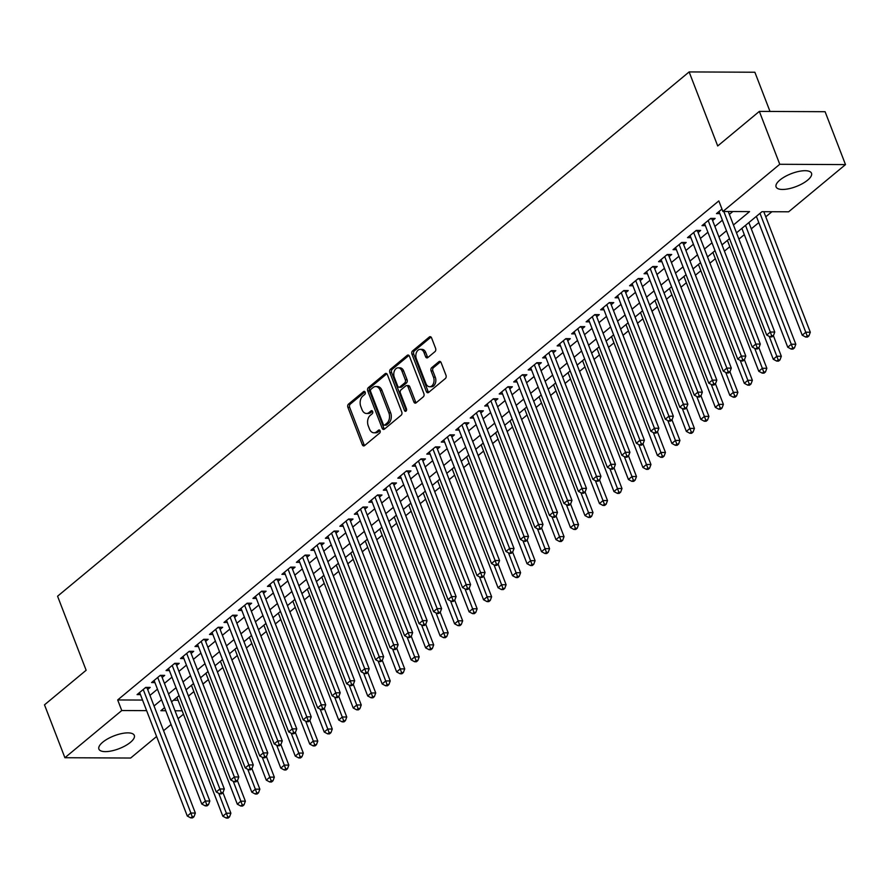 <?xml version="1.0" encoding="UTF-8"?>
<svg xmlns="http://www.w3.org/2000/svg" width="890" height="890" viewBox="0 0 890 890"><rect width="100%" height="100%" fill="white"/><g stroke="black" fill="none" stroke-linecap="round" stroke-linejoin="round"><path stroke-width="1.33" d="M365.178 392.178A1.669 1.146 -89.7 0 0 363.621 391.555L348.513 404.093A2.392 1.635 -89.7 0 0 347.89 407.353L362.319 444.733A2.392 1.635 -89.7 0 0 363.721 445.935A2.392 1.635 -89.7 0 0 364.533 445.623L379.641 433.085A1.669 1.146 -89.7 0 0 378.528 430.17L376.57 431.795A7.643 5.218 -89.7 0 1 373.967 432.796A7.643 5.218 -89.7 0 1 369.45 428.936L368.249 425.82A7.643 5.218 -89.7 0 1 370.24 415.396L372.198 413.772A1.669 1.146 -89.7 0 0 371.074 410.868L369.116 412.482A7.643 5.218 -89.7 0 1 366.513 413.483A7.643 5.218 -89.7 0 1 362.007 409.623L360.806 406.507A7.643 5.218 -89.7 0 1 362.786 396.083L364.744 394.459A1.669 1.146 -89.7 0 0 365.178 392.178M807.653 180.136A18.979 6.886 -21.1 0 1 788.985 188.702A18.979 6.886 -21.1 0 1 776.091 186.911A18.979 6.886 -21.1 0 1 779.94 180.014A18.979 6.886 -21.1 0 1 798.608 171.459A18.979 6.886 -21.1 0 1 811.502 173.239A18.979 6.886 -21.1 0 1 807.653 180.136M130.463 742.316A18.979 6.886 -21.1 0 1 111.795 750.871A18.979 6.886 -21.1 0 1 98.901 749.08A18.979 6.886 -21.1 0 1 102.751 742.182A18.979 6.886 -21.1 0 1 121.418 733.627A18.979 6.886 -21.1 0 1 134.312 735.418A18.979 6.886 -21.1 0 1 130.463 742.316M434.988 351.628A2.392 1.635 -89.7 0 0 435.611 348.368L431.572 337.889A2.392 1.635 -89.7 0 0 430.159 336.676A2.392 1.635 -89.7 0 0 429.347 336.987L412.571 350.916A2.392 1.635 -89.7 0 0 411.948 354.176L426.366 391.555A2.392 1.635 -89.7 0 0 427.779 392.757A2.392 1.635 -89.7 0 0 428.591 392.445L445.367 378.517A2.392 1.635 -89.7 0 0 445.99 375.269L441.106 362.597A2.392 1.635 -89.7 0 0 439.693 361.385A2.392 1.635 -89.7 0 0 438.881 361.696L431.695 367.659A2.392 1.635 -89.7 0 0 431.083 370.919L433.497 377.204A6.386 4.361 -89.7 0 1 429.67 386.75A6.386 4.361 -89.7 0 1 425.898 383.512L416.398 358.904A6.386 4.361 -89.7 0 1 420.236 349.358A6.386 4.361 -89.7 0 1 424.007 352.596L425.587 356.69A2.392 1.635 -89.7 0 0 427 357.902A2.392 1.635 -89.7 0 0 427.812 357.591L434.988 351.628M156.595 736.497L130.652 758.035L64.903 757.724L44.5 704.835L86.141 670.259L57.572 596.222L689.138 71.923L717.707 145.971L759.348 111.395L779.762 164.283L845.5 164.594L788.64 211.798L761.996 211.675L736.486 232.846M64.903 757.724L121.763 710.531L146.616 710.643M733.449 224.981L749.558 211.609L722.903 211.486L718.82 200.906L117.68 699.952L121.763 710.531M722.903 211.486L779.762 164.283M387.35 374.601A2.392 1.635 -89.7 0 0 385.937 373.388A2.392 1.635 -89.7 0 0 385.125 373.7L368.349 387.628A2.392 1.635 -89.7 0 0 367.726 390.888L382.155 428.257A2.392 1.635 -89.7 0 0 383.557 429.47A2.392 1.635 -89.7 0 0 384.369 429.158L401.145 415.23A2.392 1.635 -89.7 0 0 401.768 411.97L387.35 374.601M390.454 369.272L407.231 355.344A2.392 1.635 -89.7 0 1 408.043 355.032A2.392 1.635 -89.7 0 1 409.456 356.245L423.885 393.614A2.392 1.635 -89.7 0 1 423.262 396.873L416.075 402.836A2.392 1.635 -89.7 0 1 415.263 403.148A2.392 1.635 -89.7 0 1 413.861 401.935L408.009 386.783A2.392 1.635 -89.7 0 0 406.597 385.57A2.392 1.635 -89.7 0 0 405.784 385.882L401.023 389.842A2.392 1.635 -89.7 0 0 400.4 393.102L406.485 408.877A1.669 1.146 -89.7 0 1 404.494 410.535L389.831 372.532A2.392 1.635 -89.7 0 1 390.454 369.272L392.234 369.283L408.933 355.422M147.684 689.505L150.21 687.403L145.771 687.38L137.082 694.601L140.431 694.612M162.169 677.479L164.695 675.377L160.256 675.354L151.567 682.574L154.916 682.585M176.654 665.453L179.19 663.35L174.74 663.328L166.052 670.548L169.4 670.559M191.139 653.438L193.675 651.324L189.225 651.313L180.537 658.522L183.885 658.544M205.623 641.412L208.16 639.309L203.71 639.287L195.021 646.496L198.381 646.518M220.108 629.386L222.645 627.283L218.195 627.261L209.506 634.47L212.866 634.492M234.593 617.36L237.129 615.257L232.679 615.235L223.991 622.444L227.351 622.466M249.078 605.334L251.614 603.231L247.175 603.209L238.476 610.418L241.835 610.44M263.562 593.307L266.099 591.205L261.66 591.183L252.96 598.403L256.32 598.414M278.047 581.281L280.584 579.179L276.145 579.156L267.445 586.377L270.805 586.388M292.532 569.255L295.068 567.153L290.63 567.13L281.93 574.35L285.29 574.361M307.017 557.229L309.553 555.126L305.114 555.104L296.415 562.324L299.774 562.335M321.501 545.203L324.038 543.1L319.599 543.078L310.91 550.298L314.259 550.309M335.986 533.188L338.523 531.074L334.084 531.052L325.395 538.272L328.744 538.283M350.471 521.162L353.007 519.048L348.569 519.037L339.88 526.246L343.228 526.268M364.956 509.136L367.492 507.033L363.053 507.011L354.365 514.22L357.713 514.242M379.44 497.109L381.977 495.007L377.538 494.985L368.849 502.194L372.198 502.216M393.925 485.083L396.462 482.981L392.023 482.959L383.334 490.168L386.683 490.19M408.421 473.057L410.946 470.955L406.507 470.932L397.819 478.153L401.168 478.164M422.906 461.031L425.431 458.928L420.992 458.906L412.304 466.126L415.652 466.138M437.391 449.005L439.916 446.902L435.477 446.88L426.788 454.1L430.137 454.111M451.875 436.979L454.412 434.876L449.962 434.854L441.273 442.074L444.622 442.085M466.36 424.953L468.897 422.85L464.447 422.828L455.758 430.048L459.107 430.059M480.845 412.938L483.381 410.824L478.931 410.802L470.243 418.022L473.602 418.033M495.33 400.912L497.866 398.798L493.416 398.787L484.727 405.996L488.087 406.018M509.814 388.886L512.351 386.783L507.901 386.761L499.212 393.97L502.572 393.992M524.299 376.859L526.836 374.757L522.397 374.734L513.697 381.944L517.057 381.966M538.784 364.833L541.32 362.731L536.881 362.708L528.182 369.917L531.541 369.94M553.269 352.807L555.805 350.704L551.366 350.682L542.666 357.891L546.026 357.914M567.753 340.781L570.29 338.678L565.851 338.656L557.151 345.876L560.511 345.887M582.238 328.755L584.774 326.652L580.336 326.63L571.647 333.85L574.996 333.861M596.723 316.729L599.259 314.626L594.82 314.604L586.132 321.824L589.48 321.835M611.207 304.703L613.744 302.6L609.305 302.578L600.616 309.798L603.965 309.809M625.692 292.676L628.229 290.574L623.79 290.552L615.101 297.772L618.45 297.783M640.177 280.661L642.714 278.548L638.275 278.537L629.586 285.746L632.935 285.757M654.662 268.635L657.198 266.522L652.759 266.511L644.071 273.719L647.419 273.742M669.147 256.609L671.683 254.507L667.244 254.484L658.556 261.693L661.904 261.716M683.642 244.583L686.168 242.481L681.729 242.458L673.04 249.667L676.389 249.69M698.127 232.557L700.653 230.454L696.214 230.432L687.525 237.641L690.874 237.663M712.612 220.531L715.137 218.428L710.698 218.406L702.01 225.626L705.358 225.637M117.68 699.952L142.534 700.063M149.954 695.402L157.463 689.172M164.439 683.386L171.948 677.145M178.923 671.36L186.433 665.13M193.408 659.334L200.917 653.104M207.893 647.308L215.402 641.078M222.378 635.282L229.887 629.052M236.862 623.256L244.372 617.026M251.358 611.23L258.857 605M265.843 599.204L273.341 592.974M280.328 587.178L287.826 580.948M294.812 575.151L302.311 568.921M309.297 563.136L316.796 556.895M323.782 551.11L331.28 544.88M338.267 539.084L345.776 532.854M352.752 527.058L360.261 520.828M367.236 515.032L374.746 508.802M381.721 503.006L389.23 496.776M396.206 490.98L403.715 484.75M410.691 478.954L418.2 472.724M425.175 466.927L432.685 460.697M439.66 454.901L447.169 448.671M454.145 442.886L461.654 436.645M468.63 430.86L476.139 424.63M483.114 418.834L490.624 412.604M497.599 406.808L505.108 400.578M512.084 394.782L519.593 388.552M526.58 382.756L534.078 376.526M541.064 370.73L548.563 364.5M555.549 358.703L563.047 352.473M570.034 346.677L577.532 340.447M584.519 334.651L592.017 328.421M599.003 322.625L606.502 316.395M613.488 310.61L620.998 304.369M627.973 298.584L635.482 292.354M642.458 286.558L649.967 280.328M656.942 274.532L664.452 268.302M671.427 262.506L678.937 256.276M685.912 250.479L693.421 244.249M700.397 238.453L707.906 232.223M714.881 226.427L722.391 220.197M729.366 214.401L732.826 211.531M719.843 213.611L716.495 213.6L721.968 209.05M188.469 696.069L193.864 691.586M202.953 684.054L208.349 679.571M217.438 672.028L222.834 667.544M231.923 660.002L237.319 655.518M246.408 647.976L251.803 643.492M260.892 635.95L266.288 631.466M275.377 623.923L280.773 619.44M289.862 611.897L295.257 607.414M304.347 599.871L309.742 595.388M318.831 587.845L324.227 583.362M333.316 575.819L338.712 571.335M347.801 563.804L353.208 559.321M362.286 551.778L367.692 547.294M376.77 539.752L382.177 535.268M391.255 527.726L396.662 523.242M405.74 515.699L411.147 511.216M420.225 503.673L425.631 499.19M434.709 491.647L440.116 487.164M449.205 479.621L454.601 475.138M463.69 467.595L469.086 463.111M478.175 455.569L483.57 451.085M492.659 443.543L498.055 439.07M507.144 431.528L512.54 427.044M521.629 419.502L527.025 415.018M536.114 407.475L541.509 402.992M550.599 395.449L555.994 390.966M565.083 383.423L570.479 378.94M579.568 371.397L584.964 366.914M594.053 359.371L599.448 354.887M608.538 347.345L613.944 342.861M623.022 335.319L628.429 330.835M637.507 323.293L642.914 318.809M651.992 311.278L657.399 306.794M666.477 299.251L671.883 294.768M680.961 287.225L686.368 282.742M695.446 275.199L700.853 270.716M709.931 263.173L715.337 258.69M724.427 251.147L729.822 246.663M738.911 239.121L744.307 234.637M751.282 228.841L758.792 222.611M765.767 216.815L771.919 211.72M173.494 700.207L178.078 700.23M770.006 111.45L754.876 72.235L689.138 71.923M759.348 111.395L825.097 111.706L845.5 164.594M183.462 714.192L178.056 718.675M171.08 724.471L163.571 730.701M164.572 707.617L160.856 710.71L165.785 710.732M175.007 710.776L182.15 710.81M729.511 238.642L722.001 244.872M715.026 250.668L707.517 256.899M700.53 262.695L693.032 268.925M686.045 274.721L678.547 280.951M671.561 286.736L664.062 292.977M657.076 298.762L649.578 304.992M642.591 310.788L635.093 317.018M628.106 322.814L620.608 329.044M613.622 334.84L606.112 341.07M599.137 346.866L591.627 353.096M584.652 358.893L577.143 365.123M570.167 370.919L562.658 377.149M555.683 382.945L548.173 389.175M541.198 394.971L533.689 401.201M526.713 406.997L519.204 413.227M512.228 419.012L504.719 425.253M497.744 431.038L490.234 437.268M483.259 443.064L475.75 449.294M468.774 455.09L461.265 461.32M454.289 467.117L446.78 473.347M439.805 479.143L432.295 485.373M425.309 491.169L417.811 497.399M410.824 503.195L403.326 509.425M396.339 515.221L388.841 521.451M381.855 527.247L374.356 533.477M367.37 539.262L359.872 545.503M352.885 551.288L345.376 557.518M338.4 563.314L330.891 569.544M323.916 575.341L316.406 581.571M309.431 587.367L301.921 593.597M294.946 599.393L287.437 605.623M280.461 611.419L272.952 617.649M265.977 623.445L258.467 629.675M251.492 635.471L243.982 641.701M237.007 647.497L229.498 653.727M222.522 659.523L215.013 665.753M208.037 671.538L200.528 677.779M193.553 683.565L186.043 689.794M179.068 695.591L171.559 701.821M154.037 705.981L161.546 699.751M168.522 693.955L176.031 687.725M183.006 681.929L190.516 675.699M197.491 669.914L205 663.673M211.976 657.888L219.485 651.658M226.461 645.862L233.97 639.632M240.945 633.836L248.455 627.606M255.43 621.81L262.939 615.58M269.915 609.784L277.424 603.553M284.411 597.757L291.909 591.527M298.895 585.731L306.394 579.501M313.38 573.705L320.878 567.475M327.865 561.679L335.363 555.449M342.35 549.664L349.848 543.423M356.834 537.638L364.333 531.408M371.319 525.612L378.829 519.382M385.804 513.586L393.313 507.356M400.289 501.56L407.798 495.33M414.773 489.533L422.283 483.303M429.258 477.507L436.768 471.277M443.743 465.481L451.252 459.251M458.228 453.455L465.737 447.225M472.712 441.429L480.222 435.199M487.197 429.403L494.707 423.173M501.682 417.388L509.191 411.147M516.167 405.362L523.676 399.132M530.651 393.336L538.161 387.106M545.136 381.309L552.645 375.079M559.632 369.283L567.13 363.053M574.117 357.257L581.615 351.027M588.602 345.231L596.1 339.001M603.086 333.205L610.585 326.975M617.571 321.179L625.069 314.949M632.056 309.153L639.554 302.923M646.54 297.138L654.05 290.897M661.025 285.111L668.535 278.882M675.51 273.085L683.019 266.855M689.995 261.059L697.504 254.829M704.48 249.033L711.989 242.803M718.964 237.007L726.474 230.777M366.513 413.483L368.293 413.494A7.643 5.218 -89.7 0 0 370.896 412.493L369.116 412.482M372.476 411.18L370.896 412.493M373.967 432.796L375.747 432.807A7.643 5.218 -89.7 0 0 378.35 431.806L376.57 431.795M379.93 430.493L378.35 431.806M365.022 391.867L350.293 404.105A2.392 1.635 -89.7 0 0 349.67 407.353L364.088 444.733A2.392 1.635 -89.7 0 0 364.622 445.556M386.816 373.778L370.129 387.639A2.392 1.635 -89.7 0 0 369.506 390.888L383.924 428.268A2.392 1.635 -89.7 0 0 384.458 429.091M371.03 389.242A1.669 1.146 -89.7 0 0 370.596 391.511L383.256 424.33A1.669 1.146 -89.7 0 0 384.814 424.953L386.872 423.24A7.643 5.218 -89.7 0 0 388.863 412.815L380.208 390.387A7.643 5.218 -89.7 0 0 375.691 386.527A7.643 5.218 -89.7 0 0 373.099 387.528L371.03 389.242M384.246 425.175L386.026 425.175A1.669 1.146 -89.7 0 0 386.594 424.964L384.814 424.953M375.691 386.527L377.471 386.538A7.643 5.218 -89.7 0 1 381.988 390.399L390.643 412.827A7.643 5.218 -89.7 0 1 388.652 423.251L386.594 424.964M406.597 385.57L408.377 385.581A2.392 1.635 -89.7 0 1 409.789 386.794L415.63 401.946A2.392 1.635 -89.7 0 0 416.164 402.77M392.234 369.283A2.392 1.635 -89.7 0 0 391.611 372.543L406.274 410.535A1.669 1.146 -89.7 0 0 406.374 410.757M401.935 371.052A6.386 4.361 -89.7 0 0 398.164 367.815A6.386 4.361 -89.7 0 0 394.326 377.371L397.674 386.038A2.392 1.635 -89.7 0 0 399.087 387.239A2.392 1.635 -89.7 0 0 399.899 386.928L404.661 382.978A2.392 1.635 -89.7 0 0 405.284 379.719L401.935 371.052L403.715 371.063A6.386 4.361 -89.7 0 0 399.944 367.826L398.164 367.815M399.087 387.239L400.867 387.25A2.392 1.635 -89.7 0 0 401.679 386.939L399.899 386.928M403.715 371.063L407.064 379.73A2.392 1.635 -89.7 0 1 406.441 382.989L401.679 386.939M420.236 349.358L422.016 349.37A6.386 4.361 -89.7 0 1 425.787 352.607L427.367 356.701A2.392 1.635 -89.7 0 0 427.89 357.524M429.67 386.75L431.45 386.761A6.386 4.361 -89.7 0 0 435.277 377.204L433.497 377.204M440.572 361.774L433.474 367.67A2.392 1.635 -89.7 0 0 432.851 370.93L435.277 377.204M431.038 337.065L414.339 350.927A2.392 1.635 -89.7 0 0 413.728 354.187L428.146 391.567A2.392 1.635 -89.7 0 0 428.668 392.379M176.954 697.337L222.823 816.208L226.449 813.204L230.888 813.226L222.956 792.656L221.187 792.645L219.741 793.847L221.521 793.858L222.967 792.656L224.325 789.007L175.998 663.762A2.436 1.658 -89.7 0 1 175.864 663.339M227.751 816.864L226.305 818.066L228.085 818.077L229.531 816.864L227.751 816.864L218.773 793.335M226.305 818.066L222.823 816.208M230.888 813.226L229.531 816.864M143.234 689.483L190.905 813.037L187.289 816.041L139.619 692.498M146.894 687.392A2.436 1.658 -89.7 0 0 147.028 687.814L195.355 813.06L190.905 813.037L192.218 816.697L190.772 817.899L192.54 817.899L193.998 816.697L192.218 816.697M193.998 816.697L195.355 813.06M187.289 816.041L190.772 817.899M191.439 685.311L237.307 804.182L240.934 801.178L245.373 801.2L237.441 780.641L235.672 780.619L234.226 781.821L236.006 781.832L237.452 780.63L238.809 776.981L190.482 651.736A2.436 1.658 -89.7 0 1 190.349 651.313M242.236 804.838L240.79 806.04L242.57 806.051L244.016 804.849L242.236 804.838L233.269 781.309M240.79 806.04L237.307 804.182M245.373 801.2L244.016 804.849M205.924 673.296L251.792 792.156L255.419 789.152L259.858 789.174L251.926 768.615L250.157 768.593L248.711 769.794L250.49 769.806L251.937 768.604L253.294 764.955L204.967 639.721A2.436 1.658 -89.7 0 1 204.834 639.287M256.721 792.812L255.274 794.014L257.054 794.025L258.501 792.823L256.721 792.812L247.754 769.283M255.274 794.014L251.792 792.156M259.858 789.174L258.501 792.823M220.409 661.27L266.277 780.13L269.904 777.126L274.343 777.148L266.41 756.589M271.205 780.786L269.759 781.987L271.539 781.999L272.985 780.797L271.205 780.786L262.238 757.256M269.759 781.987L266.277 780.13M274.343 777.148L272.985 780.797M234.893 649.244L280.762 768.103L284.388 765.1L288.827 765.122L280.895 744.563L279.126 744.541L277.68 745.742L279.46 745.753L280.906 744.552L282.264 740.903L233.937 615.669A2.436 1.658 -89.7 0 1 233.814 615.235M285.69 768.76L284.244 769.961L286.024 769.972L287.47 768.771L285.69 768.76L276.723 745.23M284.244 769.961L280.762 768.103M288.827 765.122L287.47 768.771M157.719 677.468L205.401 801.011L201.774 804.015L154.104 680.472M161.379 675.365A2.436 1.658 -89.7 0 0 161.513 675.788L209.84 801.033L205.401 801.011L206.703 804.671L205.256 805.873L207.036 805.884L208.483 804.671L206.703 804.671M208.483 804.671L209.84 801.033M201.774 804.015L205.256 805.873M172.204 665.442L219.886 788.985L216.259 791.989L168.588 668.446M221.187 792.645L219.886 788.985L224.325 789.007M216.259 791.989L219.741 793.847M186.689 653.416L234.37 776.959L230.744 779.963L183.073 656.419M235.672 780.619L234.37 776.959L238.809 776.981M230.744 779.963L234.226 781.821M201.173 641.39L248.855 764.933L245.228 767.937L197.558 644.393M250.157 768.593L248.855 764.933L253.294 764.955M245.228 767.937L248.711 769.794M249.389 637.218L295.246 756.088L298.873 753.073L303.312 753.096L295.38 732.537L293.611 732.515L292.165 733.716L293.945 733.727L295.391 732.526L296.748 728.877L248.421 603.643A2.436 1.658 -89.7 0 1 248.299 603.209M300.175 756.734L298.728 757.935L300.509 757.946L301.955 756.745L300.175 756.734L291.208 733.204M298.728 757.935L295.246 756.088M303.312 753.096L301.955 756.745M215.669 629.364L263.34 752.907L259.713 755.91L212.042 632.367M219.318 627.261A2.436 1.658 -89.7 0 0 219.452 627.695L267.779 752.929L263.34 752.907L264.642 756.567L263.195 757.768L264.975 757.779L266.421 756.578L264.642 756.567M266.421 756.578L267.779 752.929M259.713 755.91L263.195 757.768M263.874 625.192L309.731 744.062L313.358 741.047L317.797 741.07L309.865 720.511L308.096 720.488L306.649 721.69L308.43 721.701L309.876 720.5L311.233 716.851L262.906 591.616A2.436 1.658 -89.7 0 1 262.784 591.183M314.671 744.707L313.213 745.909L314.993 745.92L316.44 744.719L314.671 744.707L305.693 721.178M313.213 745.909L309.731 744.062M317.797 741.07L316.44 744.719M230.154 617.337L277.825 740.881L274.198 743.895L226.527 620.341M279.126 744.541L277.825 740.881L282.264 740.903M274.198 743.895L277.68 745.742M278.359 613.165L324.227 732.036L327.843 729.032L332.281 729.044L324.349 708.485L322.58 708.462L321.134 709.675L322.914 709.675L324.361 708.473L325.718 704.824L277.391 579.59A2.436 1.658 -89.7 0 1 277.268 579.168M329.155 732.681L327.698 733.883L329.478 733.894L330.924 732.693L329.155 732.681L320.178 709.152M327.698 733.883L324.227 732.036M332.281 729.044L330.924 732.693M244.639 605.311L292.309 728.854L288.683 731.869L241.012 608.315M293.611 732.515L292.309 728.854L296.748 728.877M288.683 731.869L292.165 733.716M292.843 601.139L338.712 720.01L342.327 717.006L346.766 717.017L338.834 696.458M343.64 720.655L342.183 721.868L343.963 721.868L345.409 720.666L343.64 720.655L334.662 697.137M342.183 721.868L338.712 720.01M346.766 717.017L345.409 720.666M259.123 593.285L306.794 716.828L303.167 719.843L255.497 596.289M308.096 720.488L306.794 716.828L311.233 716.851M303.167 719.843L306.649 721.69M307.328 589.113L353.197 707.984L356.812 704.98L361.251 705.002L353.319 684.432L351.561 684.421L350.104 685.623L351.884 685.623L353.33 684.421L354.687 680.783L306.36 555.538A2.436 1.658 -89.7 0 1 306.238 555.115M358.125 708.64L356.668 709.842L358.447 709.842L359.894 708.64L358.125 708.64L349.147 685.111M356.668 709.842L353.197 707.984M361.251 705.002L359.894 708.64M273.608 581.259L321.279 704.813L317.652 707.817L269.982 584.263M322.58 708.462L321.279 704.813L325.718 704.824M317.652 707.817L321.134 709.675M321.813 577.087L367.681 695.958L371.297 692.954L375.736 692.976L367.804 672.406L366.046 672.395L364.589 673.596L366.368 673.608L367.815 672.395L369.172 668.757L320.845 543.512A2.436 1.658 -89.7 0 1 320.723 543.089M372.61 696.614L371.163 697.816L372.932 697.816L374.378 696.614L372.61 696.614L363.632 673.085M371.163 697.816L367.681 695.958M375.736 692.976L374.378 696.614M288.093 569.233L335.764 692.787L332.137 695.791L284.466 572.248M291.753 567.141A2.436 1.658 -89.7 0 0 291.876 567.564L340.203 692.809L335.764 692.787L337.076 696.447L335.619 697.649L337.399 697.649L338.845 696.447L337.076 696.447M338.845 696.447L340.203 692.809M332.137 695.791L335.619 697.649M336.298 565.061L382.166 683.932L385.782 680.928L390.232 680.95L382.288 660.38L380.531 660.369L379.073 661.57L380.853 661.582L382.3 660.38L383.657 656.731L335.341 531.486A2.436 1.658 -89.7 0 1 335.207 531.063M387.094 684.588L385.648 685.79L387.417 685.801L388.863 684.588L387.094 684.588L378.117 661.059M385.648 685.79L382.166 683.932M390.232 680.95L388.863 684.588M302.578 557.207L350.248 680.761L346.633 683.765L298.951 560.222M351.561 684.421L350.248 680.761L354.687 680.783M346.633 683.765L350.104 685.623M350.782 553.046L396.651 671.906L400.266 668.902L404.716 668.924L396.773 648.365L395.015 648.343L393.569 649.544L395.338 649.555L396.784 648.354L398.142 644.705L349.826 519.471A2.436 1.658 -89.7 0 1 349.692 519.037M401.579 672.562L400.133 673.763L401.902 673.774L403.359 672.573L401.579 672.562L392.601 649.033M400.133 673.763L396.651 671.906M404.716 668.924L403.359 672.573M317.062 545.192L364.733 668.735L361.118 671.739L313.436 548.196M366.046 672.395L364.733 668.735L369.172 668.757M361.118 671.739L364.589 673.596M331.547 533.166L379.218 656.709L375.602 659.712L327.921 536.169M380.531 660.369L379.218 656.709L383.657 656.731M375.602 659.712L379.073 661.57M346.032 521.139L393.703 644.683L390.087 647.686L342.416 524.143M395.015 648.343L393.703 644.683L398.142 644.705M390.087 647.686L393.569 649.544M365.267 541.02L411.136 659.879L414.751 656.876L419.201 656.898L411.258 636.339M416.064 660.536L414.618 661.737L416.387 661.748L417.844 660.547L416.064 660.536L407.086 637.006M414.618 661.737L411.136 659.879M419.201 656.898L417.844 660.547M379.752 528.994L425.62 647.853L429.236 644.85L433.686 644.872L425.743 624.313M430.549 648.51L429.102 649.711L430.871 649.722L432.329 648.521L430.549 648.51L421.571 624.98M429.102 649.711L425.62 647.853M433.686 644.872L432.329 648.521M394.237 516.968L440.105 635.838L443.721 632.823L448.171 632.846L440.239 612.287M445.033 636.484L443.587 637.685L445.356 637.696L446.813 636.495L445.033 636.484L436.055 612.954M443.587 637.685L440.105 635.838M448.171 632.846L446.813 636.495M360.517 509.113L408.187 632.656L404.572 635.66L356.901 512.117M364.177 507.011A2.436 1.658 -89.7 0 0 364.31 507.445L412.637 632.679L408.187 632.656L409.5 636.317L408.054 637.518L409.823 637.529L411.269 636.328L409.5 636.317M411.269 636.328L412.637 632.679M404.572 635.66L408.054 637.518M408.721 504.942L454.59 623.812L458.216 620.797L462.655 620.819L454.723 600.26L452.954 600.238L451.508 601.44L453.277 601.451L454.734 600.249L456.092 596.6L407.765 471.366A2.436 1.658 -89.7 0 1 407.631 470.932M459.518 624.457L458.072 625.659L459.852 625.67L461.298 624.469L459.518 624.457L450.54 600.928M458.072 625.659L454.59 623.812M462.655 620.819L461.298 624.469M375.002 497.087L422.672 620.63L419.057 623.634L371.386 500.091M378.662 494.985A2.436 1.658 -89.7 0 0 378.795 495.418L427.122 620.653L422.672 620.63L423.985 624.29L422.539 625.492L424.308 625.503L425.765 624.302L423.985 624.29M425.765 624.302L427.122 620.653M419.057 623.634L422.539 625.492M423.206 492.915L469.075 611.786L472.701 608.771L477.14 608.793L469.208 588.234L467.439 588.212L465.993 589.414L467.762 589.425L469.219 588.223L470.576 584.574L422.249 459.34A2.436 1.658 -89.7 0 1 422.116 458.917M474.003 612.431L472.557 613.633L474.337 613.644L475.783 612.442L474.003 612.431L465.025 588.902M472.557 613.633L469.075 611.786M477.14 608.793L475.783 612.442M389.486 485.061L437.157 608.604L433.541 611.619L385.871 488.065M393.146 482.959A2.436 1.658 -89.7 0 0 393.28 483.392L441.607 608.627L437.157 608.604L438.47 612.264L437.023 613.466L438.792 613.477L440.25 612.276L438.47 612.264M440.25 612.276L441.607 608.627M433.541 611.619L437.023 613.466M437.691 480.889L483.559 599.76L487.186 596.756L491.625 596.767L483.693 576.208L481.924 576.186L480.478 577.399L482.258 577.399L483.704 576.197L485.061 572.559L436.734 447.314A2.436 1.658 -89.7 0 1 436.601 446.891M488.488 600.405L487.041 601.618L488.821 601.618L490.268 600.416L488.488 600.405L479.51 576.887M487.041 601.618L483.559 599.76M491.625 596.767L490.268 600.416M403.971 473.035L451.642 596.578L448.026 599.593L400.355 476.039M452.954 600.238L451.642 596.578L456.092 596.6M448.026 599.593L451.508 601.44M452.176 468.863L498.044 587.734L501.671 584.73L506.11 584.752L498.178 564.182M502.972 588.39L501.526 589.592L503.306 589.592L504.752 588.39L502.972 588.39L494.006 564.861M501.526 589.592L498.044 587.734M506.11 584.752L504.752 588.39M418.456 461.009L466.126 584.563L462.511 587.567L414.84 464.013M467.439 588.212L466.126 584.563L470.576 584.574M462.511 587.567L465.993 589.414M466.66 456.837L512.529 575.708L516.155 572.704L520.594 572.726L512.662 552.156M517.457 576.364L516.011 577.566L517.791 577.566L519.237 576.364L517.457 576.364L508.49 552.835M516.011 577.566L512.529 575.708M520.594 572.726L519.237 576.364M432.941 448.983L480.622 572.537L476.995 575.541L429.325 451.998M481.924 576.186L480.622 572.537L485.061 572.559M476.995 575.541L480.478 577.399M481.145 444.811L527.014 563.682L530.64 560.678L535.079 560.7L527.147 540.13L525.378 540.119L523.932 541.32L525.712 541.331L527.158 540.13L528.515 536.481L480.188 411.236A2.436 1.658 -89.7 0 1 480.055 410.813M531.942 564.338L530.496 565.539L532.276 565.551L533.722 564.338L531.942 564.338L522.975 540.808M530.496 565.539L527.014 563.682M535.079 560.7L533.722 564.338M447.425 436.957L495.107 560.511L491.48 563.515L443.81 439.972M451.085 434.865A2.436 1.658 -89.7 0 0 451.219 435.288L499.546 560.533L495.107 560.511L496.409 564.171L494.962 565.373L496.742 565.373L498.189 564.171L496.409 564.171M498.189 564.171L499.546 560.533M491.48 563.515L494.962 565.373M495.63 432.785L541.498 551.655L545.125 548.652L549.564 548.674L541.632 528.115L539.863 528.093L538.417 529.294L540.197 529.305L541.643 528.104L543 524.455L494.673 399.209A2.436 1.658 -89.7 0 1 494.54 398.787M546.427 552.312L544.98 553.513L546.76 553.524L548.207 552.323L546.427 552.312L537.46 528.782M544.98 553.513L541.498 551.655M549.564 548.674L548.207 552.323M461.91 424.942L509.592 548.485L505.965 551.489L458.294 427.945M465.57 422.839A2.436 1.658 -89.7 0 0 465.704 423.262L514.031 548.507L509.592 548.485L510.893 552.145L509.447 553.346L511.227 553.357L512.673 552.145L510.893 552.145M512.673 552.145L514.031 548.507M505.965 551.489L509.447 553.346M510.115 420.77L555.983 539.629L559.61 536.625L564.049 536.648L556.116 516.089L554.348 516.067L552.901 517.268L554.681 517.279L556.128 516.078L557.485 512.429L509.158 387.195A2.436 1.658 -89.7 0 1 509.036 386.761M560.911 540.286L559.465 541.487L561.245 541.498L562.691 540.297L560.911 540.286L551.945 516.756M559.465 541.487L555.983 539.629M564.049 536.648L562.691 540.297M524.611 408.744L570.468 527.603L574.095 524.599L578.533 524.622L570.601 504.063L568.832 504.04L567.386 505.242L569.166 505.253L570.612 504.051L571.97 500.403L523.643 375.168A2.436 1.658 -89.7 0 1 523.52 374.734M575.396 528.26L573.95 529.461L575.73 529.472L577.176 528.271L575.396 528.26L566.429 504.73M573.95 529.461L570.468 527.603M578.533 524.622L577.176 528.271M539.095 396.718L584.952 515.577L588.579 512.573L593.018 512.596L585.086 492.036M589.892 516.233L588.435 517.435L590.215 517.446L591.661 516.245L589.892 516.233L580.914 492.704M588.435 517.435L584.952 515.577M593.018 512.596L591.661 516.245M476.406 412.916L524.077 536.459L520.45 539.462L472.779 415.919M525.378 540.119L524.077 536.459L528.515 536.481M520.45 539.462L523.932 541.32M490.891 400.889L538.561 524.433L534.934 527.436L487.264 403.893M539.863 528.093L538.561 524.433L543 524.455M534.934 527.436L538.417 529.294M505.375 388.863L553.046 512.406L549.419 515.41L501.749 391.867M554.348 516.067L553.046 512.406L557.485 512.429M549.419 515.41L552.901 517.268M553.58 384.691L599.448 503.562L603.064 500.547L607.503 500.569L599.571 480.01L597.802 479.988L596.356 481.19L598.136 481.201L599.582 479.999L600.939 476.35L552.612 351.116A2.436 1.658 -89.7 0 1 552.49 350.682M604.377 504.207L602.919 505.409L604.699 505.42L606.146 504.218L604.377 504.207L595.399 480.678M602.919 505.409L599.448 503.562M607.503 500.569L606.146 504.218M519.86 376.837L567.531 500.38L563.904 503.384L516.233 379.841M568.832 504.04L567.531 500.38L571.97 500.403M563.904 503.384L567.386 505.242M568.065 372.665L613.933 491.536L617.549 488.521L621.988 488.543L614.056 467.984L612.298 467.962L610.84 469.164L612.62 469.175L614.067 467.973L615.424 464.324L567.097 339.09A2.436 1.658 -89.7 0 1 566.975 338.667M618.861 492.181L617.404 493.383L619.184 493.394L620.63 492.192L618.861 492.181L609.884 468.652M617.404 493.383L613.933 491.536M621.988 488.543L620.63 492.192M534.345 364.811L582.015 488.354L578.389 491.369L530.718 367.815M538.005 362.708A2.436 1.658 -89.7 0 0 538.127 363.142L586.454 488.376L582.015 488.354L583.317 492.014L581.871 493.216L583.651 493.227L585.097 492.025L583.317 492.014M585.097 492.025L586.454 488.376M578.389 491.369L581.871 493.216M582.549 360.639L628.418 479.51L632.034 476.506L636.472 476.517L628.54 455.958L626.783 455.936L625.325 457.149L627.105 457.149L628.551 455.947L629.909 452.298L581.582 327.064A2.436 1.658 -89.7 0 1 581.459 326.641M633.346 480.155L631.889 481.357L633.669 481.368L635.115 480.166L633.346 480.155L624.368 456.626M631.889 481.357L628.418 479.51M636.472 476.517L635.115 480.166M548.83 352.785L596.5 476.328L592.873 479.343L545.203 355.789M597.802 479.988L596.5 476.328L600.939 476.35M592.873 479.343L596.356 481.19M597.034 348.613L642.903 467.484L646.518 464.48L650.957 464.502L643.025 443.932L641.267 443.921L639.81 445.122L641.59 445.122L643.036 443.921L644.393 440.283L596.077 315.038A2.436 1.658 -89.7 0 1 595.944 314.615M647.831 468.129L646.385 469.341L648.154 469.341L649.6 468.14L647.831 468.129L638.853 444.611M646.385 469.341L642.903 467.484M650.957 464.502L649.6 468.14M563.314 340.759L610.985 464.313L607.358 467.317L559.688 343.762M612.298 467.962L610.985 464.313L615.424 464.324M607.358 467.317L610.84 469.164M611.519 336.587L657.387 455.457L661.003 452.454L665.453 452.476L657.51 431.906M662.316 456.114L660.87 457.315L662.638 457.315L664.085 456.114L662.316 456.114L653.338 432.584M660.87 457.315L657.387 455.457M665.453 452.476L664.085 456.114M626.004 324.561L671.872 443.431L675.488 440.428L679.938 440.45L671.995 419.88L670.237 419.869L668.79 421.07L670.559 421.081L672.006 419.869L673.363 416.231L625.047 290.986A2.436 1.658 -89.7 0 1 624.913 290.563M676.801 444.088L675.354 445.289L677.123 445.3L678.581 444.088L676.801 444.088L667.823 420.558M675.354 445.289L671.872 443.431M679.938 440.45L678.581 444.088M640.489 312.535L686.357 431.405L689.973 428.401L694.423 428.424L686.479 407.854M691.285 432.062L689.839 433.263L691.608 433.274L693.065 432.073L691.285 432.062L682.307 408.532M689.839 433.263L686.357 431.405M694.423 428.424L693.065 432.073M577.799 328.733L625.47 452.287L621.854 455.291L574.172 331.748M626.783 455.936L625.47 452.287L629.909 452.298M621.854 455.291L625.325 457.149M592.284 316.707L639.955 440.261L636.339 443.264L588.657 319.721M641.267 443.921L639.955 440.261L644.393 440.283M636.339 443.264L639.81 445.122M606.769 304.68L654.439 428.235L650.824 431.238L603.142 307.695M610.429 302.589A2.436 1.658 -89.7 0 0 610.562 303.012L658.878 428.257L654.439 428.235L655.752 431.895L654.295 433.096L656.075 433.096L657.521 431.895L655.752 431.895M657.521 431.895L658.878 428.257M650.824 431.238L654.295 433.096M654.973 300.52L700.842 419.379L704.457 416.375L708.907 416.398L700.964 395.839L699.206 395.816L697.76 397.018L699.529 397.029L700.986 395.828L702.344 392.178L654.017 266.944A2.436 1.658 -89.7 0 1 653.883 266.511M705.77 420.036L704.324 421.237L706.093 421.248L707.55 420.047L705.77 420.036L696.792 396.506M704.324 421.237L700.842 419.379M708.907 416.398L707.55 420.047M621.253 292.665L668.924 416.209L665.308 419.212L617.638 295.669M670.237 419.869L668.924 416.209L673.363 416.231M665.308 419.212L668.79 421.07M669.458 288.493L715.326 407.353L718.942 404.349L723.392 404.372L715.46 383.812L713.691 383.79L712.245 384.992L714.014 385.003L715.471 383.801L716.828 380.152L668.501 254.918A2.436 1.658 -89.7 0 1 668.368 254.484M720.255 408.009L718.808 409.211L720.577 409.222L722.035 408.021L720.255 408.009L711.277 384.48M718.808 409.211L715.326 407.353M723.392 404.372L722.035 408.021M635.738 280.639L683.409 404.182L679.793 407.186L632.123 283.643M639.398 278.537A2.436 1.658 -89.7 0 0 639.532 278.959L687.859 404.205L683.409 404.182L684.721 407.843L683.275 409.044L685.044 409.055L686.502 407.854L684.721 407.843M686.502 407.854L687.859 404.205M679.793 407.186L683.275 409.044M683.943 276.467L729.811 395.327L733.438 392.323L737.877 392.345L729.945 371.786L728.176 371.764L726.73 372.966L728.498 372.977L729.956 371.775L731.313 368.126L682.986 242.892A2.436 1.658 -89.7 0 1 682.852 242.458M734.74 395.983L733.293 397.185L735.073 397.196L736.519 395.994L734.74 395.983L725.762 372.454M733.293 397.185L729.811 395.327M737.877 392.345L736.519 395.994M650.223 268.613L697.894 392.156L694.278 395.16L646.607 271.617M699.206 395.816L697.894 392.156L702.344 392.178M694.278 395.16L697.76 397.018M698.428 264.441L744.296 383.312L747.923 380.297L752.361 380.319L744.429 359.76M749.224 383.957L747.778 385.159L749.558 385.17L751.004 383.968L749.224 383.957L740.246 360.428M747.778 385.159L744.296 383.312M752.361 380.319L751.004 383.968M664.708 256.587L712.378 380.13L708.763 383.134L661.092 259.591M713.691 383.79L712.378 380.13L716.828 380.152M708.763 383.134L712.245 384.992M712.912 252.415L758.781 371.286L762.407 368.271L766.846 368.293L758.914 347.734M763.709 371.931L762.263 373.132L764.043 373.144L765.489 371.942L763.709 371.931L754.731 348.402M762.263 373.132L758.781 371.286M766.846 368.293L765.489 371.942M679.192 244.561L726.863 368.104L723.247 371.108L675.577 247.565M728.176 371.764L726.863 368.104L731.313 368.126M723.247 371.108L726.73 372.966M727.397 240.389L773.265 359.26L776.892 356.245L781.331 356.267L773.399 335.708L771.63 335.686L770.184 336.887L771.964 336.898L773.41 335.697L774.767 332.048L728.254 211.509M778.194 359.905L776.748 361.106L778.528 361.118L779.974 359.916L778.194 359.905L769.227 336.376M776.748 361.106L773.265 359.26M781.331 356.267L779.974 359.916M693.677 232.535L741.348 356.078L737.732 359.093L690.062 235.538M697.337 230.432A2.436 1.658 -89.7 0 0 697.471 230.866L745.798 356.1L741.348 356.078L742.66 359.738L741.214 360.94L742.994 360.951L744.441 359.749L742.66 359.738M744.441 359.749L745.798 356.1M737.732 359.093L741.214 360.94M741.882 228.363L787.75 347.233L791.377 344.23L795.816 344.241L748.868 222.567M792.678 347.879L791.232 349.091L793.012 349.091L794.459 347.89L792.678 347.879L745.509 225.359M791.232 349.091L787.75 347.233M795.816 344.241L794.459 347.89M708.162 220.509L755.844 344.052L752.217 347.067L704.546 223.512M711.822 218.406A2.436 1.658 -89.7 0 0 711.956 218.84L760.283 344.074L755.844 344.052L757.145 347.712L755.699 348.913L757.479 348.925L758.925 347.723L757.145 347.712M758.925 347.723L760.283 344.074M752.217 347.067L755.699 348.913M756.366 216.337L802.235 335.207L805.862 332.204L810.301 332.226L763.787 211.675M807.163 335.864L805.717 337.065L807.497 337.065L808.943 335.864L807.163 335.864L759.993 213.333M805.717 337.065L802.235 335.207M810.301 332.226L808.943 335.864M723.815 211.486L770.328 332.037L766.702 335.041L719.031 211.486M771.63 335.686L770.328 332.037L774.767 332.048M766.702 335.041L770.184 336.887M364.755 391.555L363.621 391.555M379.663 430.182L378.528 430.17M372.209 410.868L371.074 410.868M364.088 444.733L362.319 444.733M349.67 407.353L347.89 407.353M350.293 404.105L348.513 404.093M383.924 428.268L382.155 428.257M369.506 390.888L367.726 390.888M370.129 387.639L368.349 387.628M386.75 373.711L385.125 373.7M388.652 423.251L386.872 423.24M390.643 412.827L388.863 412.815M381.988 390.399L380.208 390.387M408.855 355.355L407.231 355.344M415.63 401.946L413.861 401.935M409.789 386.794L408.009 386.783M406.274 410.535L404.494 410.535M391.611 372.543L389.831 372.532M406.441 382.989L404.661 382.978M407.064 379.73L405.284 379.719M427.367 356.701L425.587 356.69M425.787 352.607L424.007 352.596M432.851 370.93L431.083 370.919M433.474 367.67L431.695 367.659M440.505 361.707L438.881 361.696M428.146 391.567L426.366 391.555M413.728 354.187L411.948 354.176M414.339 350.927L412.571 350.916M430.971 336.999L429.347 336.987M145.259 687.803L147.028 687.814M159.744 675.788L161.513 675.788M174.229 663.762L175.998 663.762M188.713 651.736L190.482 651.736M203.198 639.71L204.967 639.721M217.683 627.684L219.452 627.695M232.168 615.658L233.937 615.669M246.663 603.631L248.421 603.643M261.148 591.605L262.906 591.616M275.633 579.579L277.391 579.59M290.118 567.553L291.876 567.564M304.603 555.527L306.36 555.538M319.087 543.512L320.845 543.512M333.572 531.486L335.341 531.486M348.057 519.46L349.826 519.471M362.541 507.434L364.31 507.445M377.026 495.407L378.795 495.418M391.511 483.381L393.28 483.392M405.996 471.355L407.765 471.366M420.481 459.329L422.249 459.34M434.965 447.303L436.734 447.314M449.45 435.277L451.219 435.288M463.935 423.262L465.704 423.262M478.42 411.236L480.188 411.236M492.904 399.209L494.673 399.209M507.389 387.183L509.158 387.195M521.885 375.157L523.643 375.168M536.37 363.131L538.127 363.142M550.854 351.105L552.612 351.116M565.339 339.079L567.097 339.09M579.824 327.053L581.582 327.064M594.309 315.027L596.077 315.038M608.793 303.001L610.562 303.012M623.278 290.986L625.047 290.986M637.763 278.959L639.532 278.959M652.248 266.933L654.017 266.944M666.732 254.907L668.501 254.918M681.217 242.881L682.986 242.892M695.702 230.855L697.471 230.866M710.187 218.829L711.956 218.84"/></g></svg>
